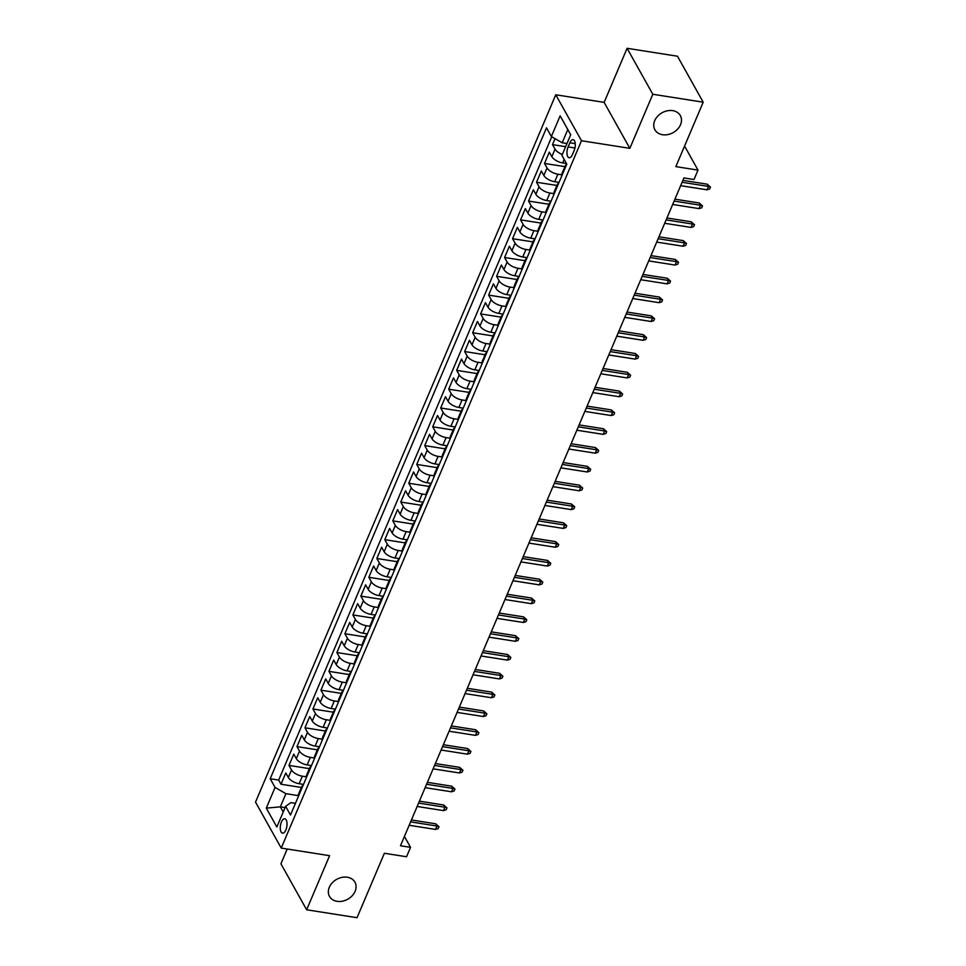 <?xml version="1.0" encoding="UTF-8"?>
<svg xmlns="http://www.w3.org/2000/svg" width="966" height="966" viewBox="0 0 966 966"><rect width="100%" height="100%" fill="white"/><g stroke="black" fill="none" stroke-linecap="round" stroke-linejoin="round"><path stroke-width="1.45" d="M347.325 877.237A14.575 11.375 -29.2 0 1 354.933 882.163A14.575 11.375 -29.2 0 1 352.192 895.748A14.575 11.375 -29.2 0 1 337.11 901.326A14.575 11.375 -29.2 0 1 329.503 896.4A14.575 11.375 -29.2 0 1 332.244 882.815A14.575 11.375 -29.2 0 1 347.325 877.237M672.734 110.643A14.575 11.375 -29.2 0 1 680.33 115.57A14.575 11.375 -29.2 0 1 677.601 129.142A14.575 11.375 -29.2 0 1 662.507 134.721A14.575 11.375 -29.2 0 1 654.9 129.794A14.575 11.375 -29.2 0 1 657.641 116.222A14.575 11.375 -29.2 0 1 672.734 110.643M285.876 829.927A7.281 3.236 -81.1 0 0 284.789 818.757A7.281 3.236 -81.1 0 0 281.432 821.969A7.281 3.236 -81.1 0 0 282.531 833.151A7.281 3.236 -81.1 0 0 285.876 829.927M287.204 849.017L280.925 863.809L306.645 909.779L357.034 917.7L384.383 853.268L406.553 856.757L410.538 847.351L404.428 836.423M555.764 94.777L255.519 802.118L281.227 848.076L581.484 140.734L555.764 94.777L604.136 102.384L629.844 148.341L652.811 94.257L627.091 48.3L604.136 102.384M627.091 48.3L677.48 56.221L703.188 102.191L675.838 166.623L698.007 170.113L684.568 146.071M652.811 94.257L703.188 102.191M555.039 138.645L552.504 144.622L565.629 146.687M566.45 163.508L562.683 162.916A9.105 4.009 -157 0 1 551.84 156.673L549.304 152.145L544.51 163.435L564.905 166.635M559.024 182.405L554.701 181.729A9.105 4.009 23 0 1 543.858 175.486L541.322 170.958L536.528 182.248L556.911 185.448M551.043 201.218L546.708 200.542A9.105 4.009 23 0 1 535.876 194.299L533.341 189.771L528.547 201.061L548.93 204.261M543.049 220.031L538.726 219.354A9.105 4.009 23 0 1 527.883 213.112L525.347 208.584L520.553 219.874L540.948 223.074M535.067 238.844L530.745 238.167A9.105 4.009 23 0 1 519.901 231.925L517.365 227.396L512.572 238.687L532.954 241.886M527.086 257.656L522.763 256.98A9.105 4.009 23 0 1 511.92 250.737L509.384 246.209L504.59 257.499L524.973 260.699M519.092 276.469L514.769 275.793A9.105 4.009 23 0 1 503.926 269.55L501.39 265.022L496.596 276.3L516.991 279.512M511.111 295.282L506.788 294.606A9.105 4.009 23 0 1 495.944 288.363L493.409 283.835L488.615 295.113L508.997 298.325M503.129 314.095L498.806 313.419A9.105 4.009 23 0 1 487.963 307.176L485.427 302.648L480.633 313.926L501.016 317.138M495.135 332.908L490.813 332.232A9.105 4.009 23 0 1 479.969 325.989L477.433 321.461L472.652 332.739L493.034 335.951M487.154 351.721L482.831 351.044A9.105 4.009 23 0 1 471.988 344.802L469.452 340.274L464.658 351.552L485.041 354.764M479.172 370.533L474.849 369.845A9.105 4.009 23 0 1 464.006 363.614L461.47 359.074L456.676 370.364L477.059 373.576M471.191 389.346L466.856 388.658A9.105 4.009 23 0 1 456.012 382.427L453.477 377.887L448.695 389.177L469.078 392.389M463.197 408.159L458.874 407.471A9.105 4.009 23 0 1 448.031 401.24L445.495 396.7L440.701 407.99L461.096 411.202M455.215 426.972L450.893 426.284A9.105 4.009 23 0 1 440.049 420.053L437.513 415.513L432.72 426.803L453.102 430.015M447.234 445.785L442.899 445.097A9.105 4.009 23 0 1 432.068 438.866L429.52 434.326L424.738 445.616L445.121 448.828M439.24 464.598L434.917 463.909A9.105 4.009 23 0 1 424.074 457.679L421.538 453.139L416.744 464.429L437.139 467.641M431.259 483.411L426.936 482.722A9.105 4.009 23 0 1 416.092 476.492L413.557 471.951L408.763 483.241L429.145 486.453M423.277 502.211L418.942 501.535A9.105 4.009 23 0 1 408.111 495.304L405.575 490.764L400.781 502.054L421.164 505.254M415.283 521.024L410.961 520.348A9.105 4.009 23 0 1 400.117 514.117L397.581 509.577L392.788 520.867L413.182 524.067M407.302 539.837L402.979 539.161A9.105 4.009 23 0 1 392.136 532.93L389.6 528.39L384.806 539.68L405.189 542.88M399.32 558.65L394.997 557.974A9.105 4.009 23 0 1 384.154 551.731L381.618 547.203L376.825 558.493L397.207 561.693M391.327 577.463L387.004 576.787A9.105 4.009 23 0 1 376.16 570.544L373.625 566.016L368.843 577.306L389.226 580.506M383.345 596.276L379.022 595.599A9.105 4.009 23 0 1 368.179 589.357L365.643 584.828L360.849 596.119L381.232 599.318M375.363 615.088L371.041 614.412A9.105 4.009 23 0 1 360.197 608.169L357.661 603.641L352.868 614.931L373.25 618.131M367.37 633.901L363.047 633.225A9.105 4.009 23 0 1 352.204 626.982L349.668 622.454L344.886 633.744L365.269 636.944M359.388 652.714L355.065 652.038A9.105 4.009 23 0 1 344.222 645.795L341.686 641.267L336.892 652.557L357.275 655.757M351.407 671.527L347.084 670.851A9.105 4.009 23 0 1 336.24 664.608L333.705 660.08L328.911 671.358L349.294 674.57M343.425 690.34L339.09 689.664A9.105 4.009 23 0 1 328.247 683.421L325.711 678.893L320.929 690.171L341.312 693.383M335.431 709.153L331.109 708.476A9.105 4.009 23 0 1 320.265 702.234L317.729 697.706L312.936 708.984L333.33 712.196M327.45 727.966L323.127 727.289A9.105 4.009 23 0 1 312.284 721.047L309.748 716.518L304.954 727.796L325.337 731.008M319.468 746.778L315.133 746.102A9.105 4.009 23 0 1 304.302 739.859L301.754 735.331L296.973 746.609L317.355 749.821M311.475 765.591L307.152 764.903A9.105 4.009 23 0 1 296.308 758.672L293.773 754.132L288.979 765.422L309.374 768.634M698.007 170.113L694.023 179.519L683.94 177.925L400.467 845.769L410.538 847.351M569.855 142.787L568.093 146.929A7.052 3.127 -81.1 0 0 569.155 157.748A7.052 3.127 -81.1 0 0 572.403 154.632L574.166 150.491A7.052 3.127 -81.1 0 0 573.104 139.672A7.052 3.127 -81.1 0 0 569.855 142.787L575.241 143.632M295.451 803.338L290.911 802.625L285.634 806.32L290.5 815.014L566.788 164.111L561.922 155.417L570.713 134.721L560.147 115.848L551.357 136.532L546.502 127.838L270.202 778.741L275.069 787.435L285.912 793.678L280.321 806.852L283.219 812.02M285.634 806.32L276.844 827.017L266.29 808.131L275.069 787.435M306.56 776.857L302.358 776.193A9.105 4.009 -157 0 1 291.515 769.962L288.979 765.422M303.493 784.404L299.17 783.716L302.358 776.193M314.542 758.044L310.352 757.38A9.105 4.009 -157 0 1 299.508 751.15L296.973 746.609M322.535 739.232L318.333 738.567A9.105 4.009 -157 0 1 307.49 732.337L304.954 727.796M330.517 720.419L326.315 719.755A9.105 4.009 -157 0 1 315.471 713.524L312.936 708.984M338.498 701.606L334.308 700.942A9.105 4.009 -157 0 1 323.465 694.711L320.929 690.171M346.492 682.793L342.29 682.129A9.105 4.009 -157 0 1 331.447 675.898L328.911 671.358M354.474 663.98L350.272 663.328A9.105 4.009 -157 0 1 339.428 657.085L336.892 652.557M362.455 645.167L358.253 644.515A9.105 4.009 -157 0 1 347.422 638.272L344.886 633.744M370.437 626.354L366.247 625.702A9.105 4.009 -157 0 1 355.403 619.46L352.868 614.931M378.43 607.542L374.228 606.889A9.105 4.009 -157 0 1 363.385 600.647L360.849 596.119M386.412 588.729L382.21 588.077A9.105 4.009 -157 0 1 371.379 581.834L368.843 577.306M394.394 569.916L390.204 569.264A9.105 4.009 -157 0 1 379.36 563.021L376.825 558.493M402.387 551.115L398.185 550.451A9.105 4.009 -157 0 1 387.342 544.208L384.806 539.68M410.369 532.302L406.167 531.638A9.105 4.009 -157 0 1 395.335 525.395L392.788 520.867M418.35 513.489L414.16 512.825A9.105 4.009 -157 0 1 403.317 506.582L400.781 502.054M426.344 494.677L422.142 494.012A9.105 4.009 -157 0 1 411.299 487.77L408.763 483.241M434.326 475.864L430.124 475.2A9.105 4.009 -157 0 1 419.28 468.957L416.744 464.429M442.307 457.051L438.117 456.387A9.105 4.009 -157 0 1 427.274 450.156L424.738 445.616M450.301 438.238L446.099 437.574A9.105 4.009 -157 0 1 435.255 431.343L432.72 426.803M458.282 419.425L454.08 418.761A9.105 4.009 -157 0 1 443.237 412.53L440.701 407.99M466.264 400.612L462.074 399.948A9.105 4.009 -157 0 1 451.231 393.717L448.695 389.177M474.258 381.799L470.056 381.135A9.105 4.009 -157 0 1 459.212 374.905L456.676 370.364M482.239 362.987L478.037 362.322A9.105 4.009 -157 0 1 467.194 356.092L464.658 351.552M490.221 344.174L486.019 343.51A9.105 4.009 -157 0 1 475.187 337.279L472.652 332.739M498.202 325.361L494.012 324.697A9.105 4.009 -157 0 1 483.169 318.466L480.633 313.926M506.196 306.548L501.994 305.884A9.105 4.009 -157 0 1 491.151 299.653L488.615 295.113M514.178 287.735L509.976 287.071A9.105 4.009 -157 0 1 499.144 280.84L496.596 276.3M522.159 268.922L517.969 268.27A9.105 4.009 -157 0 1 507.126 262.028L504.59 257.499M530.153 250.109L525.951 249.457A9.105 4.009 -157 0 1 515.107 243.215L512.572 238.687M538.134 231.297L533.932 230.645A9.105 4.009 -157 0 1 523.089 224.402L520.553 219.874M546.116 212.484L541.926 211.832A9.105 4.009 -157 0 1 531.083 205.589L528.547 201.061M554.11 193.671L549.908 193.019A9.105 4.009 -157 0 1 539.064 186.776L536.528 182.248M562.091 174.858L557.889 174.206A9.105 4.009 -157 0 1 547.046 167.963L544.51 163.435M562.345 154.439A9.105 4.009 -157 0 1 555.039 149.15L552.504 144.622M551.743 136.749L278.667 780.081L280.997 784.235L301.38 787.447M299.17 783.716A9.105 4.009 23 0 1 288.327 777.485L285.791 772.945L280.997 784.235M562.152 175.039A9.105 4.009 -157 0 1 562.079 173.276L565.279 165.741A9.105 4.009 -157 0 1 566.595 164.57M565.351 167.504A9.105 4.009 -157 0 1 565.279 165.741M570.689 134.781L567.791 129.601L562.2 142.775L551.357 136.532M566.97 143.523L562.2 142.775M629.844 148.341L581.484 140.734M306.645 909.779L329.599 855.695L281.227 848.076M285.091 807.6L280.321 806.852L266.29 808.131M298.579 795.67L285.912 793.678M557.358 186.317A9.105 4.009 -157 0 1 557.297 184.554A9.105 4.009 -157 0 1 558.614 183.383M557.297 184.554L554.098 192.077A9.105 4.009 23 0 0 554.17 193.852M549.376 205.13A9.105 4.009 -157 0 1 549.304 203.367A9.105 4.009 -157 0 1 550.62 202.196M549.304 203.367L546.116 210.89A9.105 4.009 23 0 0 546.188 212.665M541.395 223.943A9.105 4.009 -157 0 1 541.322 222.18A9.105 4.009 -157 0 1 542.638 221.009M541.322 222.18L538.134 229.703A9.105 4.009 23 0 0 538.195 231.478M533.401 242.756A9.105 4.009 -157 0 1 533.341 240.993A9.105 4.009 -157 0 1 534.657 239.822M533.341 240.993L530.141 248.516A9.105 4.009 23 0 0 530.213 250.279M525.419 261.569A9.105 4.009 -157 0 1 525.347 259.806A9.105 4.009 -157 0 1 526.675 258.634M525.347 259.806L522.159 267.328A9.105 4.009 23 0 0 522.232 269.091M517.438 280.382A9.105 4.009 -157 0 1 517.365 278.619A9.105 4.009 -157 0 1 518.682 277.447M517.365 278.619L514.178 286.141A9.105 4.009 23 0 0 514.238 287.904M509.456 299.194A9.105 4.009 -157 0 1 509.384 297.431A9.105 4.009 -157 0 1 510.7 296.26M509.384 297.431L506.184 304.954A9.105 4.009 23 0 0 506.256 306.717M501.463 318.007A9.105 4.009 -157 0 1 501.39 316.244A9.105 4.009 -157 0 1 502.718 315.073M501.39 316.244L498.202 323.767A9.105 4.009 23 0 0 498.275 325.53M493.481 336.82A9.105 4.009 -157 0 1 493.409 335.057A9.105 4.009 -157 0 1 494.725 333.886M493.409 335.057L490.221 342.58A9.105 4.009 23 0 0 490.281 344.343M485.5 355.633A9.105 4.009 -157 0 1 485.427 353.87A9.105 4.009 -157 0 1 486.743 352.687M485.427 353.87L482.227 361.393A9.105 4.009 23 0 0 482.3 363.156M477.506 374.446A9.105 4.009 -157 0 1 477.445 372.683A9.105 4.009 -157 0 1 478.762 371.499M477.445 372.683L474.246 380.206A9.105 4.009 23 0 0 474.318 381.968M469.524 393.259A9.105 4.009 -157 0 1 469.452 391.496A9.105 4.009 -157 0 1 470.768 390.312M469.452 391.496L466.264 399.018A9.105 4.009 23 0 0 466.324 400.781M461.543 412.071A9.105 4.009 -157 0 1 461.47 410.309A9.105 4.009 -157 0 1 462.786 409.125M461.47 410.309L458.27 417.831A9.105 4.009 23 0 0 458.343 419.594M453.549 430.884A9.105 4.009 -157 0 1 453.489 429.121A9.105 4.009 -157 0 1 454.805 427.938M453.489 429.121L450.289 436.644A9.105 4.009 23 0 0 450.361 438.407M445.567 449.697A9.105 4.009 -157 0 1 445.495 447.934A9.105 4.009 -157 0 1 446.811 446.751M445.495 447.934L442.307 455.457A9.105 4.009 23 0 0 442.368 457.22M437.586 468.51A9.105 4.009 -157 0 1 437.513 466.747A9.105 4.009 -157 0 1 438.83 465.564M437.513 466.747L434.314 474.27A9.105 4.009 23 0 0 434.386 476.033M429.592 487.323A9.105 4.009 -157 0 1 429.532 485.56A9.105 4.009 -157 0 1 430.848 484.377M429.532 485.56L426.332 493.083A9.105 4.009 23 0 0 426.404 494.846M421.611 506.136A9.105 4.009 -157 0 1 421.538 504.361A9.105 4.009 -157 0 1 422.854 503.189M421.538 504.361L418.35 511.895A9.105 4.009 23 0 0 418.423 513.658M413.629 524.949A9.105 4.009 -157 0 1 413.557 523.174A9.105 4.009 -157 0 1 414.873 522.002M413.557 523.174L410.369 530.708A9.105 4.009 23 0 0 410.429 532.471M405.635 543.761A9.105 4.009 -157 0 1 405.575 541.986A9.105 4.009 -157 0 1 406.891 540.815M405.575 541.986L402.375 549.521A9.105 4.009 23 0 0 402.448 551.284M397.654 562.562A9.105 4.009 -157 0 1 397.581 560.799A9.105 4.009 -157 0 1 398.91 559.628M397.581 560.799L394.394 568.334A9.105 4.009 23 0 0 394.466 570.097M389.672 581.375A9.105 4.009 -157 0 1 389.6 579.612A9.105 4.009 -157 0 1 390.916 578.441M389.6 579.612L386.412 587.135A9.105 4.009 23 0 0 386.472 588.91M381.691 600.188A9.105 4.009 -157 0 1 381.618 598.425A9.105 4.009 -157 0 1 382.934 597.254M381.618 598.425L378.418 605.948A9.105 4.009 23 0 0 378.491 607.723M373.697 619.001A9.105 4.009 -157 0 1 373.637 617.238A9.105 4.009 -157 0 1 374.953 616.067M373.637 617.238L370.437 624.76A9.105 4.009 23 0 0 370.509 626.536M365.716 637.814A9.105 4.009 -157 0 1 365.643 636.051A9.105 4.009 -157 0 1 366.959 634.879M365.643 636.051L362.455 643.573A9.105 4.009 23 0 0 362.516 645.336M357.734 656.626A9.105 4.009 -157 0 1 357.661 654.863A9.105 4.009 -157 0 1 358.978 653.692M357.661 654.863L354.462 662.386A9.105 4.009 23 0 0 354.534 664.149M349.74 675.439A9.105 4.009 -157 0 1 349.68 673.676A9.105 4.009 -157 0 1 350.996 672.505M349.68 673.676L346.48 681.199A9.105 4.009 23 0 0 346.553 682.962M341.759 694.252A9.105 4.009 -157 0 1 341.686 692.489A9.105 4.009 -157 0 1 343.002 691.318M341.686 692.489L338.498 700.012A9.105 4.009 23 0 0 338.559 701.775M333.777 713.065A9.105 4.009 -157 0 1 333.705 711.302A9.105 4.009 -157 0 1 335.021 710.131M333.705 711.302L330.505 718.825A9.105 4.009 23 0 0 330.577 720.588M325.784 731.878A9.105 4.009 -157 0 1 325.723 730.115A9.105 4.009 -157 0 1 327.039 728.944M325.723 730.115L322.523 737.638A9.105 4.009 23 0 0 322.596 739.401M317.802 750.691A9.105 4.009 -157 0 1 317.729 748.928A9.105 4.009 -157 0 1 319.046 747.744M317.729 748.928L314.542 756.45A9.105 4.009 23 0 0 314.614 758.213M309.82 769.504A9.105 4.009 -157 0 1 309.748 767.741A9.105 4.009 -157 0 1 311.064 766.557M309.748 767.741L306.548 775.263A9.105 4.009 23 0 0 306.62 777.026M301.827 788.316A9.105 4.009 -157 0 1 301.766 786.553A9.105 4.009 -157 0 1 303.082 785.37M278.667 780.081L270.202 778.741M301.766 786.553L298.566 794.076A9.105 4.009 23 0 0 298.639 795.839M567.791 129.601L560.147 115.848M682.105 182.272L708.464 186.414L707.209 184.18L710.481 187.09L708.464 186.414L707.027 189.807L680.668 185.665M707.209 184.18L682.914 180.364M710.481 187.09L709.684 188.974L707.027 189.807M674.111 201.085L700.471 205.227L699.227 202.993L702.499 205.903L700.471 205.227L699.034 208.62L672.674 204.466M699.227 202.993L674.92 199.177M702.499 205.903L701.702 207.787L699.034 208.62M666.129 219.898L692.489 224.04L691.233 221.806L694.518 224.716L692.489 224.04L691.052 227.433L664.693 223.279M691.233 221.806L666.938 217.99M694.518 224.716L693.709 226.587L691.052 227.433M658.148 238.711L684.508 242.852L683.252 240.619L686.524 243.529L684.508 242.852L683.071 246.245L656.711 242.092M683.252 240.619L658.957 236.803M686.524 243.529L685.727 245.4L683.071 246.245M650.154 257.524L676.514 261.665L675.27 259.431L678.543 262.341L676.514 261.665L675.077 265.058L648.717 260.905M675.27 259.431L650.963 255.616M678.543 262.341L677.746 264.213L675.077 265.058M642.173 276.336L668.532 280.478L667.289 278.244L670.561 281.154L668.532 280.478L667.095 283.871L640.736 279.717M667.289 278.244L642.982 274.429M670.561 281.154L669.752 283.026L667.095 283.871M634.191 295.149L660.551 299.291L659.295 297.057L662.567 299.967L660.551 299.291L659.114 302.684L632.754 298.53M659.295 297.057L635 293.229M662.567 299.967L661.77 301.839L659.114 302.684M626.197 313.962L652.557 318.104L651.313 315.87L654.586 318.768L652.557 318.104L651.12 321.497L624.76 317.343M651.313 315.87L627.019 312.042M654.586 318.768L653.789 320.652L651.12 321.497M618.216 332.775L644.576 336.917L643.332 334.683L646.604 337.581L644.576 336.917L643.139 340.31L616.779 336.156M643.332 334.683L619.025 330.855M646.604 337.581L645.807 339.464L643.139 340.31M610.234 351.588L636.594 355.73L635.338 353.496L638.611 356.394L636.594 355.73L635.157 359.111L608.797 354.969M635.338 353.496L611.043 349.668M638.611 356.394L637.814 358.277L635.157 359.111M602.241 370.401L628.612 374.542L627.357 372.308L630.629 375.206L628.612 374.542L627.175 377.923L600.804 373.782M627.357 372.308L603.062 368.481M630.629 375.206L629.832 377.09L627.175 377.923M594.259 389.213L620.619 393.355L619.375 391.121L622.647 394.019L620.619 393.355L619.182 396.736L592.822 392.594M619.375 391.121L595.068 387.294M622.647 394.019L621.85 395.903L619.182 396.736M586.277 408.026L612.637 412.168L611.381 409.934L614.654 412.832L612.637 412.168L611.2 415.549L584.841 411.407M611.381 409.934L587.087 406.106M614.654 412.832L613.857 414.716L611.2 415.549M578.284 426.827L604.656 430.981L603.4 428.747L606.672 431.645L604.656 430.981L603.219 434.362L576.847 430.22M603.4 428.747L579.105 424.919M606.672 431.645L605.875 433.529L603.219 434.362M570.302 445.64L596.662 449.794L595.418 447.56L598.691 450.458L596.662 449.794L595.225 453.175L568.865 449.033M595.418 447.56L571.111 443.732M598.691 450.458L597.894 452.342L595.225 453.175M562.321 464.453L588.68 468.607L587.425 466.373L590.697 469.271L588.68 468.607L587.243 471.988L560.884 467.846M587.425 466.373L563.13 462.545M590.697 469.271L589.9 471.154L587.243 471.988M554.339 483.266L580.699 487.419L579.443 485.186L582.715 488.084L580.699 487.419L579.262 490.8L552.902 486.659M579.443 485.186L555.148 481.358M582.715 488.084L581.918 489.967L579.262 490.8M546.345 502.079L572.705 506.232L571.461 503.998L574.734 506.896L572.705 506.232L571.268 509.613L544.909 505.472M571.461 503.998L547.154 500.171M574.734 506.896L573.937 508.78L571.268 509.613M538.364 520.891L564.724 525.045L563.468 522.799L566.752 525.709L564.724 525.045L563.287 528.426L536.927 524.284M563.468 522.799L539.173 518.984M566.752 525.709L565.943 527.593L563.287 528.426M530.382 539.704L556.742 543.858L555.486 541.612L558.759 544.522L556.742 543.858L555.305 547.239L528.945 543.097M555.486 541.612L531.191 537.796M558.759 544.522L557.962 546.406L555.305 547.239M522.389 558.517L548.748 562.671L547.505 560.425L550.777 563.335L548.748 562.671L547.311 566.052L520.952 561.91M547.505 560.425L523.21 556.609M550.777 563.335L549.98 565.219L547.311 566.052M514.407 577.33L540.767 581.472L539.523 579.238L542.795 582.148L540.767 581.472L539.33 584.865L512.97 580.723M539.523 579.238L515.216 575.422M542.795 582.148L541.986 584.032L539.33 584.865M506.425 596.143L532.785 600.284L531.529 598.051L534.802 600.961L532.785 600.284L531.348 603.678L504.989 599.524M531.529 598.051L507.235 594.235M534.802 600.961L534.005 602.844L531.348 603.678M498.432 614.956L524.792 619.097L523.548 616.863L526.82 619.774L524.792 619.097L523.355 622.49L496.995 618.337M523.548 616.863L499.253 613.048M526.82 619.774L526.023 621.645L523.355 622.49M490.45 633.768L516.81 637.91L515.566 635.676L518.839 638.586L516.81 637.91L515.373 641.303L489.013 637.149M515.566 635.676L491.259 631.861M518.839 638.586L518.042 640.458L515.373 641.303M482.469 652.581L508.828 656.723L507.573 654.489L510.845 657.399L508.828 656.723L507.392 660.116L481.032 655.962M507.573 654.489L483.278 650.673M510.845 657.399L510.048 659.271L507.392 660.116M474.475 671.394L500.847 675.536L499.591 673.302L502.863 676.212L500.847 675.536L499.41 678.929L473.038 674.775M499.591 673.302L475.296 669.486M502.863 676.212L502.066 678.084L499.41 678.929M466.493 690.207L492.853 694.349L491.609 692.115L494.882 695.025L492.853 694.349L491.416 697.742L465.057 693.588M491.609 692.115L467.303 688.287M494.882 695.025L494.085 696.897L491.416 697.742M458.512 709.02L484.872 713.162L483.616 710.928L486.888 713.826L484.872 713.162L483.435 716.555L457.075 712.401M483.616 710.928L459.321 707.1M486.888 713.826L486.091 715.709L483.435 716.555M450.518 727.833L476.89 731.974L475.634 729.741L478.907 732.639L476.89 731.974L475.453 735.368L449.081 731.214M475.634 729.741L451.339 725.913M478.907 732.639L478.11 734.522L475.453 735.368M442.537 746.646L468.896 750.787L467.653 748.553L470.925 751.451L468.896 750.787L467.459 754.18L441.1 750.027M467.653 748.553L443.346 744.726M470.925 751.451L470.128 753.335L467.459 754.18M434.555 765.458L460.915 769.6L459.659 767.366L462.943 770.264L460.915 769.6L459.478 772.981L433.118 768.839M459.659 767.366L435.364 763.538M462.943 770.264L462.134 772.148L459.478 772.981M426.574 784.271L452.933 788.413L451.677 786.179L454.95 789.077L452.933 788.413L451.496 791.794L425.137 787.652M451.677 786.179L427.383 782.351M454.95 789.077L454.153 790.961L451.496 791.794M418.58 803.084L444.94 807.226L443.696 804.992L446.968 807.89L444.94 807.226L443.503 810.607L417.143 806.465M443.696 804.992L419.389 801.164M446.968 807.89L446.171 809.774L443.503 810.607M410.598 821.885L436.958 826.039L435.702 823.805L438.987 826.703L436.958 826.039L435.521 829.42L409.161 825.278M435.702 823.805L411.407 819.977M438.987 826.703L438.178 828.587L435.521 829.42M307.152 764.903L310.352 757.38M315.133 746.102L318.333 738.567M323.127 727.289L326.315 719.755M331.109 708.476L334.308 700.942M339.09 689.664L342.29 682.129M347.084 670.851L350.272 663.328M355.065 652.038L358.253 644.515M363.047 633.225L366.247 625.702M371.041 614.412L374.228 606.889M379.022 595.599L382.21 588.077M387.004 576.787L390.204 569.264M394.997 557.974L398.185 550.451M402.979 539.161L406.167 531.638M410.961 520.348L414.16 512.825M418.942 501.535L422.142 494.012M426.936 482.722L430.124 475.2M434.917 463.909L438.117 456.387M442.899 445.097L446.099 437.574M450.893 426.284L454.08 418.761M458.874 407.471L462.074 399.948M466.856 388.658L470.056 381.135M474.849 369.845L478.037 362.322M482.831 351.044L486.019 343.51M490.813 332.232L494.012 324.697M498.806 313.419L501.994 305.884M506.788 294.606L509.976 287.071M514.769 275.793L517.969 268.27M522.763 256.98L525.951 249.457M530.745 238.167L533.932 230.645M538.726 219.354L541.926 211.832M546.708 200.542L549.908 193.019M554.701 181.729L557.889 174.206M562.683 162.916L564.168 159.426M551.84 156.673L555.039 149.15M288.327 777.485L291.515 769.962M296.308 758.672L299.508 751.15M304.302 739.859L307.49 732.337M312.284 721.047L315.471 713.524M320.265 702.234L323.465 694.711M328.247 683.421L331.447 675.898M336.24 664.608L339.428 657.085M344.222 645.795L347.422 638.272M352.204 626.982L355.403 619.46M360.197 608.169L363.385 600.647M368.179 589.357L371.379 581.834M376.16 570.544L379.36 563.021M384.154 551.731L387.342 544.208M392.136 532.93L395.335 525.395M400.117 514.117L403.317 506.582M408.111 495.304L411.299 487.77M416.092 476.492L419.28 468.957M424.074 457.679L427.274 450.156M432.068 438.866L435.255 431.343M440.049 420.053L443.237 412.53M448.031 401.24L451.231 393.717M456.012 382.427L459.212 374.905M464.006 363.614L467.194 356.092M471.988 344.802L475.187 337.279M479.969 325.989L483.169 318.466M487.963 307.176L491.151 299.653M495.944 288.363L499.144 280.84M503.926 269.55L507.126 262.028M511.92 250.737L515.107 243.215M519.901 231.925L523.089 224.402M527.883 213.112L531.083 205.589M535.876 194.299L539.064 186.776M543.858 175.486L547.046 167.963M574.939 148.003L568.093 146.929"/></g></svg>
